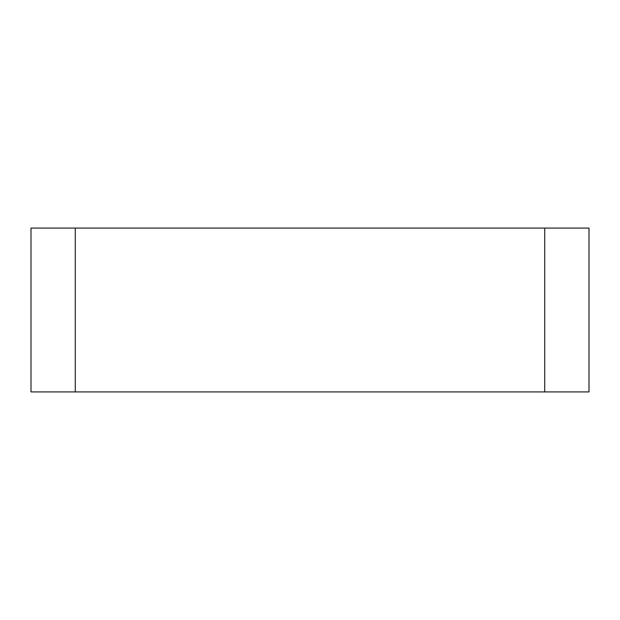<?xml version="1.0" encoding="UTF-8"?>
<svg xmlns="http://www.w3.org/2000/svg" width="620" height="620" viewBox="0 0 620 620"><rect width="100%" height="100%" fill="white"/><g stroke="black" fill="none" stroke-linecap="round" stroke-linejoin="round"><path stroke-width="0.93" d="M75.284 391.925L31 391.925L31 228.075L589 228.075L589 391.925L75.284 391.925L75.284 228.075M544.716 228.075L544.716 391.925"/></g></svg>
